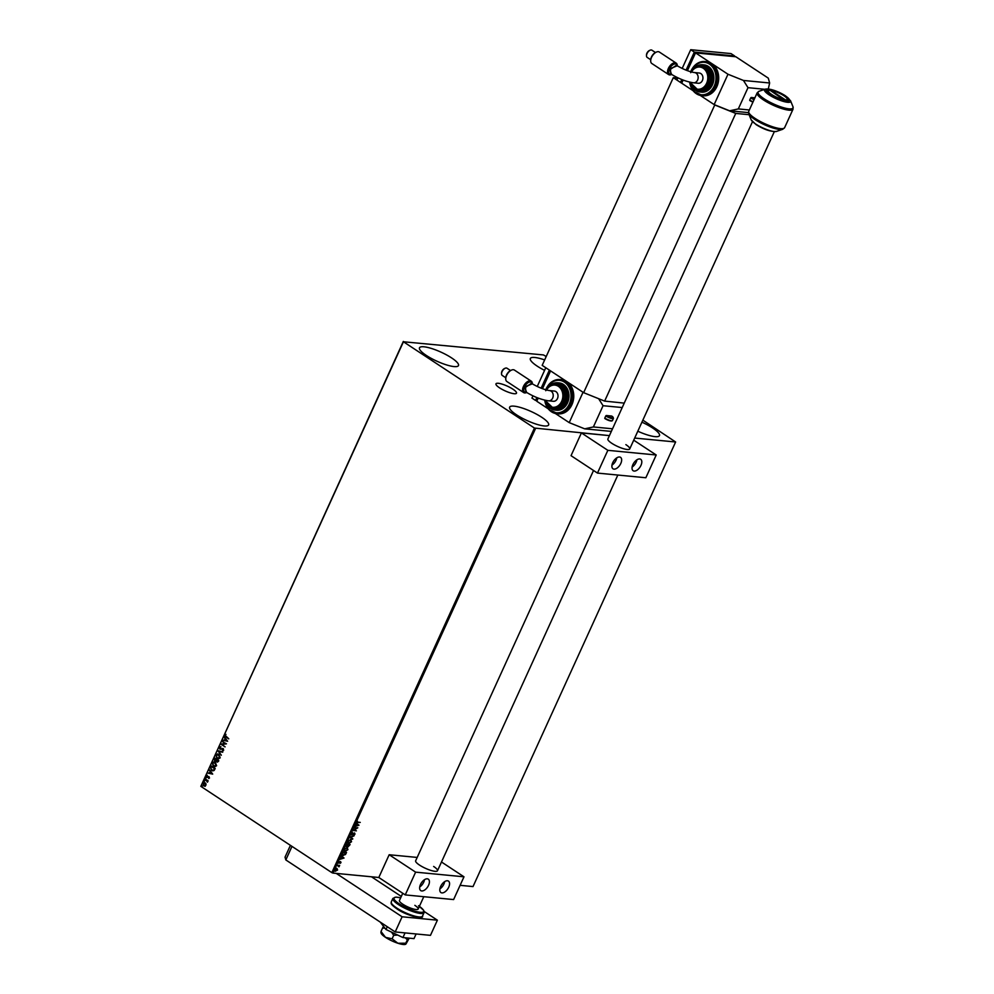 <?xml version="1.0" encoding="UTF-8"?>
<svg xmlns="http://www.w3.org/2000/svg" width="994" height="994" viewBox="0 0 994 994"><rect width="100%" height="100%" fill="white"/><g stroke="black" fill="none" stroke-linecap="round" stroke-linejoin="round"><path stroke-width="1.49" d="M512.867 389.151A11.282 2.609 24.5 0 0 502.368 384.206A11.282 2.609 24.5 0 0 495.969 383.833A11.282 2.609 24.5 0 0 499.597 387.871A11.282 2.609 24.5 0 0 510.096 392.804A11.282 2.609 24.5 0 0 516.495 393.189A11.282 2.609 24.5 0 0 512.867 389.151M426.389 355.479A21.421 4.97 -155.5 0 1 419.493 347.801A21.421 4.97 -155.5 0 1 431.644 348.521A21.421 4.97 -155.5 0 1 451.587 357.902A21.421 4.97 -155.5 0 1 458.482 365.568A21.421 4.97 -155.5 0 1 446.331 364.848A21.421 4.97 -155.5 0 1 426.389 355.479M544.588 370.364A21.421 4.97 -155.5 0 1 537.245 366.165A21.421 4.97 -155.5 0 1 530.336 358.486A21.421 4.97 -155.5 0 1 544.65 359.927M641.925 422.164A21.421 4.97 -155.5 0 1 652.573 427.954A21.421 4.97 -155.5 0 1 659.482 435.62A21.421 4.97 -155.5 0 1 637.813 431.21M516.532 414.833A21.421 4.97 -155.5 0 1 509.636 407.167A21.421 4.97 -155.5 0 1 521.788 407.888A21.421 4.97 -155.5 0 1 541.73 417.269A21.421 4.97 -155.5 0 1 548.626 424.935A21.421 4.97 -155.5 0 1 536.474 424.214A21.421 4.97 -155.5 0 1 516.532 414.833M546.215 356.498L543.42 354.933L403.44 341.774L534.449 428.054L609.421 435.62L581.403 432.912L571.041 455.674L597.481 473.082L607.843 450.332L656.214 454.991L633.725 440.18M403.44 341.774L200.838 786.353L403.34 341.427M460.098 885.331L473.02 886.573L675.622 441.995L642.857 420.139M336.693 868.259L337.351 869.887L335.338 871.253L334.928 869.787L336.941 868.408L337.6 870.036L335.14 871.266M337.078 865.153L339.662 865.401L338.966 866.83L337.078 865.153M338.904 866.433L336.954 865.439M340.433 861.574L340.992 862.581L340.271 863.326L340.507 862.146L338.718 863.177L339.091 861.438L338.892 862.767L340.669 861.736L340.992 862.581L340.669 861.736M339.985 862.059L338.718 863.177L338.358 862.245M338.979 861.512L338.892 862.767M346.235 852.467L343.241 855.586L342.445 853.386L343.005 852.156L346.533 852.492L345.465 854.554L342.57 855.374M349.838 844.565L346.558 846.664L346.608 844.254L350.137 844.589L348.36 846.49L346.235 846.565M349.863 837.11L354.175 835.743L350.708 837.221L352.584 839.222L349.863 837.11M354.088 827.84L357.803 827.778L353.963 830.176L356.399 830.847L352.882 830.499L356.709 828.101L354.088 827.84M357.902 822.175L360.25 822.398L357.678 822.572L357.43 821.255M359.952 822.373L357.678 822.572L356.896 821.491M535.555 428.489L332.953 873.08L378.801 877.491L389.176 854.741L417.194 857.437M634.694 438.056L675.622 441.995M358.983 825.194L354.647 826.623L356.908 824.25L356.225 823.144L358.946 825.256M351.317 833.73L352.621 832.612L351.951 834.538L354.622 833.084L355.007 834.115L353.939 835.084L354.448 833.494L351.752 834.948L351.068 833.568M352.41 832.699L351.441 833.581L351.951 834.538M354.622 833.084L355.007 834.115L353.702 834.923M354.647 834.078L353.876 833.693M350.596 839.52L351.541 841.719L348.745 843.608L347.813 841.396L351.23 839.731M350.348 839.358L351.304 841.558L348.111 843.409M346.993 847.422L347.937 849.621L345.142 851.51L344.222 849.286L347.627 847.634M346.757 847.261L347.701 849.46L344.52 851.299M344.023 858.008L339.687 859.437L341.277 858.555L341.948 857.064L341.277 855.971L343.999 858.071M206.081 784.042L205.075 786.242L203.807 785.919L202.9 783.384L205.162 782.924L206.081 784.042M205.075 786.242L203.807 785.919L202.9 783.384M204.292 782.601L205.162 782.924M205.062 778.787L208.144 780.812L207.435 782.203L205.062 778.787M209.485 778.016L208.69 778.513L208.864 777.122L206.827 777.296L206.342 775.842L207.137 775.283L207 776.873L209.038 776.712L209.485 778.016M208.864 778.476L208.541 777.035M207.373 777.47L206.342 775.842M207 776.873L207.858 776.749M210.43 767.02L210.989 765.778L215.201 768.548L214.108 770.524L211.548 770.4L210.43 767.02L211.15 765.889M214.592 757.888L218.804 760.659L218.456 761.404L216.854 761.938L216.183 760.857L214.729 760.982L214.592 757.888M217.45 762.162L216.394 760.87L214.729 760.982L214.108 758.944M217.848 750.731L222.83 751.799L218.854 751.439L221.252 755.278L217.848 750.731M222.072 741.474L226.458 743.835L222.109 744.431L225.066 746.904L220.854 744.133L225.203 743.537L222.42 741.176M226.11 736.616L228.732 738.865L225.887 737.001L224.855 735.051L225.8 734.367L225.29 735.336L226.11 736.616M200.838 786.353L331.847 872.633L534.449 428.054M227.638 741.251L222.631 740.244L224.433 740.145L225.104 738.654L224.209 736.778L227.638 741.251L222.631 740.244M219.276 747.289L220.743 746.705L219.724 747.55L220.096 748.768L223.141 748.644L223.687 750.234L222.507 750.793L222.967 749.066L219.91 749.165L219.276 747.289L220.941 746.73M220.805 747.177L219.724 747.55M220.096 748.768L223.141 748.644M222.706 750.793L223.464 749.961L222.308 748.954M221.662 749.178L219.91 749.165L219.475 747.314M218.916 754.359L220.221 757.838L218.307 758.919L217.065 758.447L215.785 754.955L217.698 753.899L218.916 754.359M215.313 762.249L216.617 765.74L214.704 766.821L213.474 766.349L212.182 762.858L214.095 761.802L215.313 762.249M212.691 774.065L207.671 773.071L209.473 772.959L210.156 771.468L209.249 769.592L212.691 774.065M205.957 777.693L205.646 778.364L206.156 777.706M204.528 780.824L204.217 781.495L204.727 780.837M202.192 785.931L201.894 786.602L202.403 785.943M332.953 873.08L331.847 872.633M228.769 738.778L224.855 735.051M225.054 735.075L225.998 734.392M225.104 738.654L224.433 740.145M225.315 738.679L224.01 737.225M226.607 740.617L225.663 739.138L224.942 740.257L226.607 740.617L225.464 739.114M225.104 746.817L220.854 744.133M221.103 744.059L225.203 743.537M225.402 743.549L222.271 741.499M222.606 748.445L223.339 748.656M223.165 749.078L222.519 748.967L223.165 749.078M221.861 749.203L220.109 749.19M222.644 752.222L218.854 751.439M221.314 755.117L217.823 750.805M218.407 758.931L217.065 758.447M217.276 758.472L215.785 754.955M215.984 754.98L217.798 753.912M217.462 758.062L219.985 757.59L218.928 754.781L217.848 754.409M218.357 758.422L217.251 758.049L219.786 757.577L217.947 754.409M218.928 754.781L216.22 755.229L217.251 758.049M216.394 760.87L214.928 761.006M214.306 758.969L214.754 757.987M214.915 760.572L216.605 759.627L214.841 758.571L214.915 760.572L216.406 759.602L214.841 758.571M217.04 761.528L218.382 760.795L216.829 759.888L217.04 761.528L218.183 760.783L216.829 759.888M214.803 766.821L213.474 766.349M213.673 766.374L212.182 762.858M212.393 762.883L214.195 761.814M213.859 765.964L216.381 765.492L215.325 762.684L214.244 762.299M214.754 766.324L213.66 765.939L216.183 765.467L214.344 762.311M215.325 762.684L212.629 763.131L213.66 765.939M212.952 770.909L211.548 770.4M211.759 770.425L210.629 767.033M211.747 769.99L214.008 770.064L211.946 770.015L214.008 770.064L214.779 768.697L211.237 766.473L210.641 768.076L211.747 769.99L213.809 770.039L214.58 768.673L211.237 766.473M212.666 774.115L207.671 773.071M210.156 771.468L209.473 772.959M210.355 771.493L209.051 770.039M211.66 773.431L210.703 771.953L209.982 773.071L211.66 773.431L210.504 771.928M206.541 775.867L207.336 775.295M208.057 776.761L208.703 776.55M207.535 781.669L206.938 780.638M207.137 780.65L204.876 779.197M205.273 786.266L204.006 785.943M203.099 783.396L205.373 782.949M203.981 785.509L205.907 785.248L204.192 785.533L205.907 785.248L205.186 783.347L203.285 783.632L203.981 785.509L205.708 785.223L204.975 783.334L203.285 783.632M357.442 822.423L356.647 821.33M358.71 825.095L354.771 826.349M356.225 823.169L358.735 825.032M357.194 824.461L356.424 825.442L358.113 825.144L357.194 824.461L356.672 825.604M357.455 827.741L353.963 830.176M356.163 830.686L352.969 830.375M354.15 827.716L356.709 828.101M351.441 833.581L351.702 834.376L351.441 833.581M354.373 832.922L354.771 833.954M353.64 833.544L353.292 834.165M353.056 834.016L351.516 834.786M353.727 836.029L350.708 837.221M350.46 837.06L352.795 838.774M350.795 840.029L347.95 841.259L348.695 843.036M347.95 841.259L348.298 842.937M348.931 843.198L351.168 841.707L350.41 839.93L348.186 841.409M348.099 844.825L346.546 844.54L346.744 846.254L348.099 844.825L346.782 844.701L346.744 846.254M349.59 844.975L348.223 844.701L348.546 846.08L349.59 844.975L348.459 844.863L348.546 846.08M347.192 847.932L344.346 849.149L345.092 850.939M344.346 849.149L344.707 850.839M345.328 851.1L347.577 849.597L346.807 847.832L344.583 849.311M345.987 852.864L342.942 852.442L342.334 853.983L343.427 855.175L345.987 852.864L343.191 852.591L342.582 854.132L343.427 855.175M343.75 857.921L339.811 859.164M341.265 855.983L343.787 857.847M342.234 857.275L341.476 858.257L343.154 857.959L342.234 857.275L341.712 858.418M340.756 862.419L340.035 863.177L340.756 862.419M338.469 863.028L338.122 862.096M338.457 862.071L339.227 861.699M338.855 865.625L339.19 866.532M338.668 866.271L338.382 865.637L338.668 866.271M337.277 870.011L336.506 868.657L337.041 869.849L336.506 868.657L335.003 869.651L335.512 870.843L335.003 869.651L335.761 871.005L337.277 870.011L336.755 868.818L335.239 869.812L335.761 871.005M785.633 100.593L785.471 99.897A10.288 2.386 24.5 0 0 787.111 98.741A10.288 2.386 24.5 0 0 783.831 95.697A10.288 2.386 24.5 0 0 771.108 90.429L770.561 90.64M784.465 99.798A10.288 2.386 24.5 0 1 772.76 95.175A10.288 2.386 24.5 0 1 768.934 90.454A10.288 2.386 24.5 0 1 770.101 90.33L784.601 100.406M785.471 99.897L771.108 90.429M414.858 905.348A10.288 2.386 -155.5 0 1 418.163 909.038A10.288 2.386 -155.5 0 1 412.336 908.69A10.288 2.386 -155.5 0 1 402.756 904.18A10.288 2.386 -155.5 0 1 399.451 900.502L402.744 893.271M770.735 94.442A12.003 2.783 -155.5 0 1 766.871 90.143A12.003 2.783 -155.5 0 1 773.68 90.541A12.003 2.783 -155.5 0 1 784.838 95.797A12.003 2.783 -155.5 0 1 788.702 100.096A12.003 2.783 -155.5 0 1 781.905 99.686A12.003 2.783 -155.5 0 1 770.735 94.442M749.116 114.708L735.746 113.415L604.638 401.104L583.64 392.667L542.177 365.357L673.286 77.669L677.771 78.104M624.232 403.117L604.638 401.104M583.64 392.667L714.748 104.979L700.198 95.399L714.152 104.581L727.981 74.239L711.754 63.554A17.146 13.829 -84.5 0 0 706.486 61.665L704.97 61.516A17.146 13.829 95.5 0 1 715.345 86.49A17.146 13.829 95.5 0 1 701.677 95.635A17.146 13.829 95.5 0 1 689.65 82.117M683.139 80.054L681.698 83.21L693.004 90.653L673.286 77.669M714.748 104.979L735.746 113.415M405.95 944.027L409.23 938.15M405.676 944.238A13.717 3.181 -155.5 0 1 405.552 944.3A13.717 3.181 -155.5 0 1 397.886 943.244L405.714 943.219L408.298 938.063M392.108 938.796L385.535 937.367A13.717 3.181 -155.5 0 0 397.886 943.244L392.108 938.796L393.686 935.317L397.675 935.043M405.204 937.764L407.304 939.752M380.888 932.422L381.1 933.155A13.717 3.181 -155.5 0 0 385.535 937.367L381 931.477L382.578 928.011L384.926 928.222M391.574 932.148L393.686 935.317M381 931.477L381.236 932.273M383.473 926.507L382.578 928.011M380.28 922.134L385.995 929.502L402.943 937.553L414.001 938.622L416.113 933.975M387.262 926.731L385.995 929.502M405.055 932.906L402.943 937.553M336.221 873.391L402.11 916.779L437.385 920.183L424.177 911.486M401.303 896.426L371.483 876.795M291.988 846.391L285.825 859.934L395.202 931.95L430.464 935.354L437.385 920.183M285.825 859.934L285.042 857.151L290.422 845.347M402.11 916.779L395.202 931.95M526.646 392.456L524.559 386.927L532.275 383.846A6.001 3.255 123.4 0 0 528.994 382.205A6.001 3.255 123.4 0 0 524.534 386.927A6.001 3.255 123.4 0 0 526.671 392.468M525.565 387.312L525.789 391.922C533.741 396.78 541.345 399.75 548.576 400.831A5.144 4.15 95.5 0 0 552.676 398.085A5.144 4.15 95.5 0 0 551.136 391.164A5.144 4.15 95.5 0 0 549.558 390.592C544.414 389.822 538.375 387.387 531.417 383.324L525.565 387.312M505.76 378.416A6.001 3.255 -56.6 0 1 505.747 378.055A6.001 3.255 -56.6 0 1 506.505 375.049A6.001 3.255 -56.6 0 1 510.779 370.414A6.001 3.255 -56.6 0 1 511.127 370.277M531.231 381.149L514.407 370.066A6.859 3.728 123.4 0 0 511.488 370.103A6.859 3.728 123.4 0 0 506.605 375.397A6.859 3.728 123.4 0 0 505.747 378.826A6.859 3.728 123.4 0 0 506.865 381.51L523.689 392.593A6.859 3.728 -56.6 0 1 523.428 386.48A6.859 3.728 -56.6 0 1 531.231 381.149A6.859 3.728 -56.6 0 1 532.349 383.833A6.859 3.728 -56.6 0 1 532.349 383.883L532.349 383.833M501.572 373.322A3.467 1.876 -56.6 0 1 501.548 372.974A3.467 1.876 -56.6 0 1 501.982 371.234A3.467 1.876 -56.6 0 1 504.455 368.563A3.467 1.876 -56.6 0 1 504.79 368.439M510.518 370.538L506.99 368.227A4.324 2.348 123.4 0 0 505.163 368.252A4.324 2.348 123.4 0 0 502.082 371.582A4.324 2.348 123.4 0 0 501.548 373.744A4.324 2.348 123.4 0 0 502.243 375.434L505.76 377.757M526.596 392.555L526.721 392.506A6.859 3.728 -56.6 0 1 526.596 392.555A6.859 3.728 -56.6 0 1 523.689 392.593M549.558 390.592L554.354 391.052A5.144 4.15 95.5 0 1 555.932 391.624A5.144 4.15 95.5 0 1 557.808 397.588A5.144 4.15 95.5 0 1 553.36 401.29L548.576 400.831M544.923 400.209L553.211 408.174L554.714 408.31A12.003 9.679 -84.5 0 0 564.281 401.911A12.003 9.679 -84.5 0 0 557.025 384.429L555.509 384.28A12.003 9.679 95.5 0 1 562.778 401.762A12.003 9.679 95.5 0 1 553.211 408.174A12.003 9.679 95.5 0 1 545.085 400.247M547.247 404.856L555.062 410.075L556.565 410.211A13.717 11.071 -84.5 0 0 567.499 402.893A13.717 11.071 -84.5 0 0 559.2 382.914L557.684 382.765A13.717 11.071 95.5 0 1 565.984 402.756A13.717 11.071 95.5 0 1 555.062 410.075A13.717 11.071 95.5 0 1 547.669 405.341M544.55 400.11L548.688 409.441L558.255 413.827A17.146 13.829 -84.5 0 0 571.923 404.67A17.146 13.829 -84.5 0 0 566.816 381.584A17.146 13.829 -84.5 0 0 561.548 379.696L560.032 379.546A17.146 13.829 95.5 0 1 570.407 404.533A17.146 13.829 95.5 0 1 556.739 413.678A17.146 13.829 95.5 0 1 544.712 400.147M611.72 430.588L610.875 431.359L584.683 428.836L569.214 422.624L555.273 413.429M569.214 422.624L583.043 392.27L550.589 370.899L542.476 388.704M548.067 408.696L536.76 401.253L538.201 398.085M605.756 415.952L604.787 418.076A5.144 1.193 24.5 0 0 609.583 420.325A5.144 1.193 24.5 0 0 612.49 420.499L613.46 418.375A5.144 1.193 -155.5 0 1 610.552 418.201A5.144 1.193 -155.5 0 1 605.756 415.952L606.265 415.517A4.622 1.069 24.5 0 0 612.242 417.927A4.622 1.069 24.5 0 0 611.708 416.051L606.265 415.517M611.708 416.051L613.46 418.375M611.807 420.76A4.622 1.069 -155.5 0 1 609.16 420.574A4.622 1.069 -155.5 0 1 604.886 418.561L604.787 418.076M622.219 407.552L603.06 405.714L598.636 398.693M584.683 428.836L593.381 426.948L603.06 405.714M593.381 426.948L612.528 428.799M537.319 397.749L536.412 399.75L537.207 400.271M541.593 388.368L549.545 370.911L550.341 371.445M549.545 370.911L550.539 371.011M537.058 400.594L535.555 400.458L536.872 397.563M532.97 395.848L531.952 398.085L535.555 400.458M541.146 388.194L549.384 370.103L545.781 367.73L537.232 386.492M593.53 470.485L415.654 860.792A12.003 2.783 24.5 0 0 419.53 865.091A12.003 2.783 24.5 0 0 430.688 870.346A12.003 2.783 24.5 0 0 437.497 870.744A12.003 2.783 24.5 0 0 433.632 866.457M420.499 884.498A6.859 3.728 -56.6 0 1 428.302 879.156A6.859 3.728 -56.6 0 1 428.563 885.281A6.859 3.728 -56.6 0 1 420.76 890.612A6.859 3.728 -56.6 0 1 420.499 884.498M424.525 879.665A6.859 3.728 -56.6 0 1 423.755 882.113A6.859 3.728 -56.6 0 1 419.741 886.934M448.716 887.22A6.859 3.728 123.4 0 0 448.456 881.106A6.859 3.728 123.4 0 0 440.665 886.437A6.859 3.728 123.4 0 0 440.914 892.562A6.859 3.728 123.4 0 0 448.716 887.22M439.895 888.884A6.859 3.728 123.4 0 0 443.908 884.051A6.859 3.728 123.4 0 0 444.678 881.616M463.987 876.807L453.612 899.57L405.241 894.911L415.616 872.148L463.987 876.807L441.485 861.997M415.616 872.148L389.176 854.741M405.241 894.911L378.801 877.491M671.584 74.426L669.496 68.897L677.212 65.803A6.001 3.255 123.4 0 0 673.932 64.175A6.001 3.255 123.4 0 0 669.471 68.897A6.001 3.255 123.4 0 0 671.609 74.438M670.49 69.282L670.726 73.891C678.678 78.75 686.27 81.719 693.514 82.8A5.144 4.15 95.5 0 0 697.614 80.054A5.144 4.15 95.5 0 0 696.073 73.134A5.144 4.15 95.5 0 0 694.495 72.562C689.351 71.779 683.313 69.356 676.355 65.281L670.49 69.282M650.697 60.386A6.001 3.255 -56.6 0 1 650.685 60.025A6.001 3.255 -56.6 0 1 651.443 57.018A6.001 3.255 -56.6 0 1 655.717 52.384A6.001 3.255 -56.6 0 1 656.065 52.247M676.168 63.107L659.333 52.023A6.859 3.728 123.4 0 0 656.425 52.061A6.859 3.728 123.4 0 0 651.542 57.366A6.859 3.728 123.4 0 0 650.685 60.796A6.859 3.728 123.4 0 0 651.791 63.479L668.627 74.562A6.859 3.728 -56.6 0 1 668.366 68.449A6.859 3.728 -56.6 0 1 676.168 63.107A6.859 3.728 -56.6 0 1 677.287 65.79A6.859 3.728 -56.6 0 1 677.287 65.852L677.287 65.79M646.51 55.291A3.467 1.876 -56.6 0 1 646.485 54.931A3.467 1.876 -56.6 0 1 646.92 53.204A3.467 1.876 -56.6 0 1 649.393 50.532A3.467 1.876 -56.6 0 1 649.728 50.408M655.456 52.508L651.927 50.197A4.324 2.348 123.4 0 0 650.101 50.209A4.324 2.348 123.4 0 0 647.019 53.552A4.324 2.348 123.4 0 0 646.485 55.714A4.324 2.348 123.4 0 0 647.181 57.404L650.697 59.715M671.534 74.525L671.658 74.475A6.859 3.728 -56.6 0 1 671.534 74.525A6.859 3.728 -56.6 0 1 668.627 74.562M694.495 72.562L699.279 73.022A5.144 4.15 95.5 0 1 700.869 73.593A5.144 4.15 95.5 0 1 702.733 79.557A5.144 4.15 95.5 0 1 698.297 83.26L693.514 82.8M689.861 82.167L698.148 90.131L699.652 90.28A12.003 9.679 -84.5 0 0 709.219 83.881A12.003 9.679 -84.5 0 0 701.963 66.387L700.447 66.25A12.003 9.679 95.5 0 1 707.703 83.732A12.003 9.679 95.5 0 1 698.148 90.131A12.003 9.679 95.5 0 1 690.022 82.204M692.184 86.826L701.503 92.181A13.717 11.071 -84.5 0 0 712.437 84.863A13.717 11.071 -84.5 0 0 704.137 64.883L702.621 64.734A13.717 11.071 95.5 0 1 710.921 84.714A13.717 11.071 95.5 0 1 700 92.032A13.717 11.071 95.5 0 1 692.607 87.31M689.488 82.08L693.626 91.398L703.193 95.784A17.146 13.829 -84.5 0 0 716.86 86.64A17.146 13.829 -84.5 0 0 711.754 63.554L695.527 52.868L735.833 56.757L768.287 78.128L769.642 82.987L768.3 88.975M687.413 70.673L695.527 52.868M754.061 99.648A5.144 1.193 -155.5 0 1 750.694 97.909L749.724 100.034A5.144 1.193 24.5 0 0 753.092 101.773M750.694 97.909L751.203 97.487A4.622 1.069 24.5 0 0 754.322 99.089M754.881 97.847L751.203 97.487M749.749 100.493L752.93 102.133A4.622 1.069 -155.5 0 1 749.824 100.518L749.724 100.034M764.833 89.298L747.997 87.671L743.45 80.452L727.981 74.239M748.482 112.62L729.621 110.806L738.318 108.918L747.997 87.671M738.318 108.918L749.352 109.986M729.621 110.806L714.152 104.581M743.45 80.452L769.642 82.987M682.257 79.706L681.35 81.707L682.145 82.241M686.531 70.338L694.483 52.881L695.278 53.403M694.483 52.881L695.477 52.98M682.17 68.462L690.718 49.7L731.025 53.589L734.628 55.962L734.342 56.608M681.996 82.564L680.492 82.427L681.809 79.532M677.908 77.818L676.889 80.042L680.492 82.427M686.084 70.164L694.321 52.073L734.628 55.962M690.718 49.7L694.321 52.073M752.483 121.715L607.893 438.975A12.003 2.783 24.5 0 0 611.757 443.274A12.003 2.783 24.5 0 0 622.927 448.53A12.003 2.783 24.5 0 0 629.736 448.928A12.003 2.783 24.5 0 0 625.872 444.629M612.739 462.682A6.859 3.728 -56.6 0 1 620.542 457.339A6.859 3.728 -56.6 0 1 620.803 463.452A6.859 3.728 -56.6 0 1 613 468.795A6.859 3.728 -56.6 0 1 612.739 462.682M616.765 457.849A6.859 3.728 -56.6 0 1 615.994 460.297A6.859 3.728 -56.6 0 1 611.969 465.117M640.956 465.403A6.859 3.728 123.4 0 0 640.695 459.29A6.859 3.728 123.4 0 0 632.892 464.62A6.859 3.728 123.4 0 0 633.153 470.734A6.859 3.728 123.4 0 0 640.956 465.403M632.122 467.068A6.859 3.728 123.4 0 0 636.148 462.235A6.859 3.728 123.4 0 0 636.918 459.787M597.481 473.082L645.851 477.754L656.214 454.991M607.843 450.332L581.403 432.912M396.792 908.044A17.146 3.976 24.5 0 0 412.746 915.549A17.146 3.976 24.5 0 0 422.475 916.12C424.475 919.363 407.59 916.406 396.83 908.814C388.853 903.074 391.76 903.186 391.276 901.906A17.146 3.976 24.5 0 0 396.792 908.044M420.996 916.928A16.289 3.777 -155.5 0 1 396.954 908.851M400.657 897.843A16.289 3.777 24.5 0 0 399.228 903.844A16.289 3.777 24.5 0 0 419.779 912.244A16.289 3.777 24.5 0 0 419.381 906.366M422.475 916.12L424.065 912.641A17.146 3.976 -155.5 0 1 414.336 912.057A17.146 3.976 -155.5 0 1 398.383 904.552A17.146 3.976 -155.5 0 1 392.866 898.414L391.276 901.906M793.013 109.228A19.718 4.572 -155.5 0 1 781.831 108.57A19.718 4.572 -155.5 0 1 763.491 99.934A19.718 4.572 -155.5 0 1 757.142 92.877L759.031 91.286A19.209 4.448 24.5 0 0 764.274 98.891A19.209 4.448 24.5 0 0 784.055 107.861A19.209 4.448 24.5 0 0 792.988 106.756L793.013 109.228L784.601 127.704L782.713 129.295A19.209 4.448 -155.5 0 1 754.881 119.504A19.209 4.448 -155.5 0 1 748.755 113.825L751.203 119.852A14.338 3.317 24.5 0 0 755.775 124.101A14.338 3.317 24.5 0 0 776.55 131.407C771.083 131.916 764.262 129.655 756.099 124.635L751.203 119.852M757.142 92.877L748.731 111.353A19.718 4.572 24.5 0 0 755.08 118.41A19.718 4.572 24.5 0 0 773.419 127.033A19.718 4.572 24.5 0 0 784.601 127.704M770.251 94.393A12.823 2.97 24.5 0 0 786.776 101.04A12.823 2.97 24.5 0 0 785.322 95.846A12.823 2.97 24.5 0 0 768.797 89.199A12.823 2.97 24.5 0 0 770.251 94.393M765.194 89.174C770.362 88.056 780.352 92.43 785.645 95.946L790.541 100.729A14.338 3.317 -155.5 0 1 783.868 101.55A14.338 3.317 -155.5 0 1 769.107 94.865A14.338 3.317 -155.5 0 1 765.194 89.174L759.031 91.286M545.892 389.834A17.146 13.829 95.5 0 1 546.278 388.902M544.948 400.271A16.289 13.146 -84.5 0 0 555.696 412.696A16.289 13.146 -84.5 0 0 569.301 404.086A16.289 13.146 -84.5 0 0 564.455 382.156A16.289 13.146 -84.5 0 0 546.464 389.052A16.289 13.146 -84.5 0 0 546.104 389.884M549.657 406.968A12.86 10.375 -84.5 0 0 564.89 402.309A12.86 10.375 -84.5 0 0 563.648 387.461A12.86 10.375 -84.5 0 0 551.794 384.777M545.358 400.296A11.145 8.996 -84.5 0 0 553.024 407.291A11.145 8.996 -84.5 0 0 561.672 401.315A11.145 8.996 -84.5 0 0 558.752 386.604A11.145 8.996 -84.5 0 0 546.563 390.008M546.365 388.704A17.146 13.829 95.5 0 1 560.032 379.546C553.981 379.323 549.371 382.379 546.191 388.741L545.743 389.785M549.533 385.995A13.717 11.071 95.5 0 1 557.684 382.765L549.023 386.393M546.315 389.946A12.003 9.679 95.5 0 1 555.509 384.28C551.235 384.119 547.992 386.268 545.768 390.729M690.83 71.792A17.146 13.829 95.5 0 1 691.215 70.872M689.886 82.241A16.289 13.146 -84.5 0 0 700.633 94.666A16.289 13.146 -84.5 0 0 714.239 86.056A16.289 13.146 -84.5 0 0 709.393 64.113A16.289 13.146 -84.5 0 0 691.402 71.009A16.289 13.146 -84.5 0 0 691.041 71.854M694.595 88.938A12.86 10.375 -84.5 0 0 709.815 84.266A12.86 10.375 -84.5 0 0 708.585 69.431A12.86 10.375 -84.5 0 0 696.732 66.747M690.296 82.266A11.145 8.996 -84.5 0 0 697.962 89.249A11.145 8.996 -84.5 0 0 706.61 83.285A11.145 8.996 -84.5 0 0 703.69 68.561A11.145 8.996 -84.5 0 0 691.501 71.978M691.302 70.661A17.146 13.829 95.5 0 1 704.97 61.516C698.919 61.28 694.309 64.349 691.128 70.698L690.681 71.754M694.471 67.965A13.717 11.071 95.5 0 1 702.621 64.734L693.961 68.35M691.24 71.916A12.003 9.679 95.5 0 1 700.447 66.25C696.173 66.089 692.93 68.238 690.706 72.686M418.163 909.038L423.792 896.7M774.314 131.668L629.736 448.928M617.833 475.045L437.497 870.744M768.934 90.454L767.02 91.113M787.111 98.741L787.869 100.618M424.065 912.641L423.73 910.367L418.511 905.733M400.681 897.806L395.985 897.097L392.866 898.414M776.55 131.407L782.713 129.295M790.541 100.729L792.988 106.756M748.731 111.353L748.755 113.825M505.747 378.055L505.747 378.826M501.548 372.974L501.548 373.744M504.455 368.563L505.163 368.252M510.779 370.414L511.488 370.103M604.812 418.536C609.31 420.909 611.869 421.568 612.49 420.499M650.685 60.025L650.685 60.796M646.485 54.931L646.485 55.714M649.393 50.532L650.101 50.209M655.717 52.384L656.425 52.061"/></g></svg>
